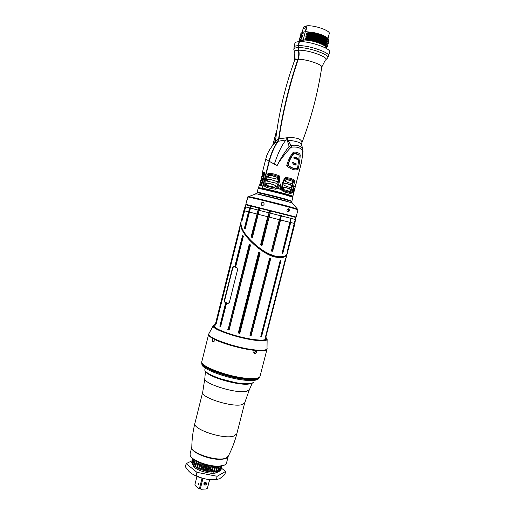 <?xml version="1.0" encoding="UTF-8"?>
<svg xmlns="http://www.w3.org/2000/svg" width="515" height="515" viewBox="0 0 515 515"><rect width="100%" height="100%" fill="white"/><g stroke="black" fill="none" stroke-linecap="round" stroke-linejoin="round"><path stroke-width="0.77" d="M217.208 479.471L214.156 479.826C205.221 479.723 197.477 477.482 190.936 473.092M221.469 468.206L225.654 471.399L224.862 474.502L219.68 478.77L216.339 479.465C209.116 480.18 202.376 478.866 196.125 475.532C193.157 474.804 190.556 473.188 188.31 470.671L185.387 466.764L186.173 463.635L192.056 460.745M225.654 471.399L217.143 476.285L216.339 479.465M217.143 476.285L196.93 472.339L196.125 475.532M196.93 472.339L186.173 463.635M196.376 461.009L194.947 466.699L196.782 467.472M198.185 461.91L196.711 467.768L197.38 468.116L198.655 468.399L200.084 462.74M200.271 462.811L198.764 468.779L199.524 469.107L200.599 469.262L202.054 463.487M201.114 469.461L200.599 469.262M202.582 463.667L201.056 469.706L201.874 469.989L202.71 470.028L204.191 464.189M205.923 464.685L205.034 464.459L203.509 470.51L202.71 470.028M208.466 465.303L207.564 465.097L206.045 471.173L204.365 470.755L205.897 464.697M210.133 465.631L208.601 471.682L206.921 471.367L208.453 465.315M212.605 466.024L211.086 472.01L209.521 471.573M214.922 466.262L213.429 472.146L211.974 471.785M221.16 469.3L222.042 465.953M221.914 465.978L220.858 470.144L222.01 465.959M220.858 470.144L220.523 470.156M221.315 466.088L220.098 470.871L221.572 466.043M220.098 470.871L219.487 470.858M218.064 471.386L219.377 471.27L220.671 466.184M218.946 471.45L220.272 466.23M218.824 466.339L217.414 471.862L217.974 471.74L219.358 466.313M217.414 471.862L216.306 471.721M217.021 466.358L215.56 472.101L216.223 472.043L217.665 466.365M215.56 472.101L214.253 471.862M213.429 472.146L214.182 472.152L215.663 466.313M212.161 471.792L213.596 466.139M211.086 472.01L211.903 472.075L213.416 466.12M210.049 471.637L211.511 465.863M208.601 471.682L209.457 471.811L210.989 465.779M207.828 471.315L209.302 465.476M207.21 471.199L208.691 465.348M206.045 471.173L206.921 471.367M205.556 470.839L207.043 464.974M204.938 470.684L206.425 464.813M203.509 470.51L204.365 470.755M203.316 470.221L204.79 464.369M201.874 469.989L203.406 463.938M199.524 469.107L201.037 463.114M197.38 468.116L198.867 462.219M195.507 467.066L196.955 461.311M195.024 466.384L193.968 465.978L195.365 460.436M193.968 465.978L193.524 465.605L194.895 460.152M193.614 465.245L192.797 464.884L194.116 459.644M192.797 464.884L192.488 464.517L193.775 459.406M192.591 464.105L192.031 463.822L193.241 459.007M192.031 463.822L193.028 458.839M191.986 462.991L191.683 462.818L192.745 458.608M191.683 462.818L192.661 458.537M191.805 461.936L192.623 458.505M224.566 465.039L218.366 466.358C208.691 466.809 193.286 461.247 190.84 456.502M228.254 456.187L226.516 463.03L225.725 464.279C224.437 465.412 222.094 466.03 218.682 466.146C208.144 466.654 191.368 460.198 190.183 455.286L190.08 453.805L191.805 446.962M228.222 456.335C227.649 458.176 225.042 459.168 220.414 459.322C208.485 459.844 189.771 451.745 191.76 447.11M194.928 423.227C192.964 431.061 191.928 438.999 191.805 447.033C190.132 452.852 216.699 461.755 225.538 458.234L228.222 456.251C231.937 449.125 234.795 441.645 236.803 433.823L233.72 436.108C223.504 439.675 192.076 429.13 194.928 423.227L202.704 392.205C200.071 397.219 231.692 407.449 241.728 404.706L244.709 402.833L236.803 433.823M205.846 371.56C208.066 377.083 239.668 386.102 249.415 383.926L251.771 383.179M255.524 378.377C253.599 378.885 250.779 379.014 247.046 378.77C233.025 378.01 209.631 370.626 204.828 365.553M214.317 339.314C223.079 343.808 242.314 349.112 254.655 350.4L255.569 350.161L256.534 350.593C256.927 352.215 256.354 353.213 254.822 353.593C253.483 352.936 253.425 351.874 254.655 350.4L255.71 350.039L256.534 350.593C263.023 351.101 266.513 350.631 267.002 349.17L260.069 376.246C259.444 378.113 255.588 378.84 248.488 378.422C229.87 377.463 199.208 366.152 201.841 361.511L208.62 334.396C208.388 335.458 209.843 336.868 212.998 338.619L213.776 338.51L214.375 339.52L213.931 341.696L212.869 342.037C212.026 341.007 212.071 339.868 212.998 338.619L214.298 339.243M265.656 337.949L265.856 339.012C265.167 340.145 261.839 340.396 255.878 339.771C239.951 338.201 213.223 329.207 214.459 326.008L215.148 325.165M214.761 326.787L215.032 325.628M265.534 338.406L265.219 339.559M256.322 350.651C256.67 352.125 256.148 353.039 254.764 353.387L254.655 353.367C253.541 352.698 253.528 351.732 254.616 350.483M255.273 350.174C255.595 351.442 255.15 352.318 253.953 352.814M214.317 339.301L214.086 341.471L213.036 341.896C212.283 340.962 212.322 339.926 213.159 338.786M209.689 479.671L207.423 488.214L209.592 479.658M207.423 488.214L206.155 489.005L201.301 489.25L198.603 488.439L195.455 485.806L194.947 484.48L196.975 476.452M202.955 478.448L200.399 488.561L201.301 489.25M206.509 483.147L205.536 482.034C203.856 482.767 203.444 483.752 204.294 484.988L205.079 485.021M202.047 478.203L199.498 488.291L200.399 488.561M198.603 488.439L199.498 488.291M198.822 483.089L198.584 484.647L198.822 483.089M198.919 484.248L198.333 484.203L198.384 483.34L198.99 483.952L198.661 483.34L198.603 484.319L199.015 484.274M206.476 483.096L205.524 482.066C203.889 482.787 203.483 483.752 204.313 484.956L205.028 485.001M206.232 482.883C206.856 483.785 206.56 484.506 205.331 485.053L204.989 484.982C204.365 484.081 204.667 483.36 205.891 482.819L205.517 482.51C204.288 483.051 203.985 483.772 204.609 484.673L204.77 484.802C203.65 484.003 203.882 483.16 205.466 482.291L206.251 482.89M205.453 484.969C206.676 484.28 206.843 483.637 205.942 483.038C204.713 483.727 204.545 484.377 205.453 484.969M302.981 149.923L302.814 149.35C301.127 145.99 297.258 144.676 291.194 145.404L289.127 146.363L287.17 140.041L286.089 139.951C282.072 144.58 278.158 152.64 274.353 164.131L269.332 161.369L262.586 188.181C271.965 190.119 293.885 195.951 292.88 196.221L300.232 167.362C301.327 163.796 302.17 158.556 302.762 151.635L302.633 150.844C300.902 147.818 297.232 146.575 291.625 147.129L290.724 147.586L289.127 146.363C285.542 151.095 282.613 155.466 280.347 159.476L277.167 165.502C277.411 164.176 284.1 154.326 290.724 147.586M300.226 167.375L301.867 160.062L303.052 151.262M274.353 164.131L277.167 165.502M291.168 193.35C288.851 193.402 285.767 192.526 281.917 190.724C281.306 185.851 282.426 181.434 285.278 177.482C289.494 177.849 292.572 178.776 294.503 180.25C294.213 184.904 293.106 189.275 291.168 193.35L290.743 192.333L293.647 180.92L294.503 180.25M276.04 189.198C271.553 188.851 267.794 187.956 264.768 186.52C264.575 181.859 265.682 177.463 268.09 173.336C271.502 173.252 275.274 174.122 279.394 175.937C280.096 180.829 278.976 185.245 276.04 189.198L275.667 188.213C278.074 184.731 279.046 180.881 278.589 176.671L279.394 175.937M293.112 192.977L292.011 192.578L293.904 187.84L293.112 192.977L292.72 192.481L293.312 188.921M280.9 189.411L277.617 188.554L280.546 183.945L280.9 189.411L280.475 188.915L280.282 184.743L277.617 188.554M297.992 169.416C295.056 170.658 291.29 169.48 286.694 165.869C287.814 160.397 291.406 154.468 292.372 153.483C293.016 152.073 294.683 151.751 297.361 152.53C299.614 153.418 300.528 154.597 300.103 156.077C300.213 157.384 299.473 164.131 297.992 169.416L297.451 168.289M298.455 45.661C308.588 45.133 330.405 52.665 328.609 55.98L329.613 52.034C331.435 48.629 309.624 41.046 299.466 41.644L298.455 45.661L298.732 50.225C299.382 53.309 299.221 56.315 298.256 59.244C289.488 85.123 283.057 111.633 278.969 138.78L278.029 141.31C274.051 147.438 271.148 154.127 269.332 161.369M262.586 188.181L264.91 188.863M301.739 143.176L301.912 142.533C301.436 138.941 296.749 137.318 287.846 137.66L278.969 138.78M291.683 195.887C291.67 195.443 274.244 190.782 265.006 188.767M326.149 48.339C327.27 46.756 324.431 44.754 317.633 42.333L312.76 41.013L304.616 39.887L303.232 39.945L303.11 41.767M325.589 48.03L325.68 47.663C327.012 45.082 310.777 39.488 303.535 40.08M262.322 188.303L258.588 187.743M299.421 41.818L299.093 41.663L298.082 45.674L298.359 50.232C299.003 53.315 298.848 56.322 297.882 59.244C289.102 85.162 282.671 111.71 278.589 138.895L277.63 141.451C273.723 147.348 270.851 153.927 269.017 161.176L262.199 188.265M300.818 41.644L301.784 41.676M301.816 41.561L302.035 40.685L303.232 39.945L306.303 27.54L303.103 28.731L302.105 32.612M328.004 38.535L329.265 33.565C330.656 30.758 314.427 25.042 307.127 25.821L306.303 27.54M303.779 27.05L306.979 25.75M307.127 25.821L305.627 31.776M328.454 39.146L327.843 38.277C326.407 36.874 323.697 35.496 319.712 34.138L306.676 31.718L314.832 32.812L319.712 34.138M306.676 31.718L303.953 31.898L301.487 32.851L303.155 33.784L301.082 34.473L302.743 35.406L300.676 36.089L302.305 36.649L302.331 37.035L300.264 37.711L301.893 38.271L301.919 38.657L299.814 39.52L301.693 39.925M305.241 31.776L304.307 31.872M308.91 32.245L319.236 34.505L308.659 32.104M308.511 33.81L308.446 34.08C317.716 34.82 329.722 39.655 328.667 41.876L328.731 41.618C328.898 40.846 328.016 39.906 326.098 38.792C321.341 36.295 315.483 34.634 308.511 33.81L306.708 33.488L306.818 33.063L308.858 32.439M308.099 35.451L308.034 35.715C317.298 36.475 329.304 41.29 328.255 43.485L328.325 43.228C328.486 42.468 327.617 41.541 325.725 40.447C320.974 37.949 315.096 36.282 308.099 35.451L306.296 35.123L306.406 34.698L308.446 34.08M307.687 37.086L307.616 37.357C316.88 38.123 328.885 42.919 327.849 45.101L327.913 44.837C328.074 44.097 327.218 43.183 325.351 42.101C320.6 39.604 314.716 37.936 307.687 37.086L305.884 36.758L305.987 36.333L308.034 35.715M307.275 38.728L307.204 38.992C316.461 39.777 328.473 44.554 327.437 46.711L327.501 46.447C327.662 45.719 326.819 44.818 324.978 43.756C320.233 41.264 314.33 39.584 307.275 38.728L305.472 38.387L305.575 37.962L307.616 37.357M304.616 39.887L307.204 38.992M307.12 31.853L314.832 32.812M319.236 34.505C323.665 35.928 326.645 37.37 328.184 38.837L328.544 40.775M302.189 32.58L303.953 31.898M301.487 32.851L300.805 33.681L301.423 33.114M300.799 34.679L300.741 33.945M301.082 34.473L300.335 35.554L301.018 34.737M300.399 36.288L300.335 35.554M301.153 35.908L302.711 35.026L302.633 35.438M300.676 36.089L299.994 36.906L300.606 36.353M299.994 37.904L299.93 37.164M300.264 37.711L299.588 38.516L300.2 37.975M299.595 39.513L299.524 38.78M299.859 39.327L299.17 40.189M299.814 39.52L299.151 40.247L299.35 41.155M299.421 41.091L300.045 39.655M298.7 41.683L302.035 40.685M302.929 39.803L299.711 40.84M293.814 49.324L294.87 43.241C295.134 42.333 296.537 41.805 299.093 41.663M278.589 138.895L275.525 141.02L275.654 139.829C278.274 117.935 282.935 96.318 289.63 74.965L291.072 70.471M277.63 141.451L274.366 143.524M275.667 139.295L274.173 143.73L275.525 141.02L275.107 142.526M269.017 161.176C266.86 159.811 265.837 158.884 265.933 158.395L265.94 158.375M275.718 139.288L274.804 143.028M275.023 141.264L275.744 139.05M274.16 143.749L274.965 141.432M270.092 148.97L269.351 150.161M262.637 173.162L262.483 172.132L264.427 172.673C264.227 177.199 263.133 181.57 261.131 185.773L259.071 185.973M260.062 184.228L260.197 183.816M262.341 175.396L262.515 174.385M286.643 194.361L258.665 187.73M291.509 202.73L291.818 201.532L285.568 199.588C275.036 196.666 256.367 192.185 257.017 192.726L256.715 193.93M257.815 192.674L257.597 192.533C257.204 192.069 275.19 196.382 285.323 199.196L291.136 201.101M302.762 151.635L302.833 149.382L302.633 150.844M291.625 147.129L291.194 145.404L287.743 140.202L287.17 140.041L287.087 137.756M286.314 137.84L286.089 139.951L278.029 141.31M287.846 137.66L287.743 140.202C295.526 140.923 300.123 142.32 301.545 144.4L301.642 144.927M301.912 142.533L301.545 144.4L302.769 149.15L301.571 144.992M301.841 142.867L301.623 143.601M261.131 185.773L264.427 172.673M259.811 184.402L261.427 184.01L261.948 182.619L261.111 181.834L260.461 181.834L259.611 185.188L261.42 184.975M262.412 175.905L262.296 176.497M264.292 173.581L262.631 173.175L261.787 176.542L263.629 175.924L263.822 174.476L262.438 173.961M260.017 184.286L260.584 184.357L260.017 184.286M263.114 178.647L261.446 177.894L261.305 179.935L260.796 180.475L262.785 179.947L263.114 178.647M261.156 180.269L261.665 180.321L261.156 180.269M262.663 176.375L262.077 176.33L262.656 176.375L263.41 174.031M260.551 182.394L261.092 182.613M261.33 181.956L260.654 184.344M260.127 184.055L260.712 184.119M260.481 182.883L260.976 183.083M261.594 178.518L262.071 178.705M262.367 177.99L261.652 180.379M261.305 179.935L261.755 179.98M261.562 178.911L261.981 179.078M262.508 174.373L263.107 174.591M262.238 175.892L262.772 175.93M262.489 174.662L263.036 174.868M294.252 57.146L294.992 53.193M294.96 53.071L294.174 57.146L294.387 58.98L294.232 57.204L295.14 58.279M294.825 59.605L294.387 58.98L294.921 59.244M300.67 40.176L301.487 39.893M326.175 48.352C327.328 47.618 326.684 46.517 324.25 45.069L317.633 42.333M312.76 41.013C317.51 42.069 321.283 43.363 324.07 44.902L325.821 46.138M305.17 39.597C313.609 39.655 327.508 44.657 326.536 46.929M327.437 46.711L326.729 47.406M305.472 38.387C312.657 38.863 318.978 40.485 324.437 43.241L326.381 44.67M305.575 37.962C313.835 38.007 327.45 42.829 326.961 45.191M327.849 45.101L327.353 45.693M305.884 36.758C313.043 37.215 319.351 38.831 324.811 41.593L326.774 43.035M305.987 36.333C314.234 36.359 327.83 41.181 327.366 43.569M328.255 43.485L327.765 44.084M328.667 41.876L328.184 42.475M295.333 184.505L294.715 186.662M294.277 188.381L293.788 190.595M281.917 190.724L282.561 190.003C285.896 191.522 288.619 192.301 290.743 192.333M293.647 180.92C291.838 179.658 289.115 178.84 285.484 178.473L285.278 177.482M285.484 178.473C283.16 181.956 282.188 185.799 282.561 190.003M285.117 180.701L285.291 181.267C288.213 182.78 290.685 183.514 292.7 183.456L293.003 181.434L286.121 179.375L285.117 180.701M292.436 186.147L292.359 185.715C290.589 184.415 287.924 183.63 284.364 183.372L283.952 183.662L283.907 185.175C287.132 186.752 289.797 187.531 291.902 187.499L292.436 186.147L291.896 186.044L291.381 187.389L289.443 187.228M291.187 190.151L291.136 189.617C289.456 188.361 286.977 187.653 283.714 187.473L283.295 187.878L283.54 189.539L290.441 191.509L291.187 190.151L290.647 190.041L289.939 191.4L288.439 191.213M287.602 179.593L292.469 181.332L292.185 183.353L290.415 183.231M287.106 183.701L291.818 185.612L291.896 186.044M286.52 187.788L290.602 189.507L290.647 190.041M264.768 186.52L265.695 185.844L275.667 188.213M278.589 176.671C274.971 175.139 271.643 174.373 268.585 174.36L268.09 173.336M268.585 174.36C266.551 177.971 265.592 181.795 265.695 185.844M276.021 185.986L275.834 185.432L268.901 183.372L267.04 183.282L266.409 183.507L266.358 185.007L267.015 185.503L274.971 187.318L276.021 185.986L275.081 187.222L271.006 186.688M277.476 181.975L277.25 181.518L269.557 179.317L267.826 179.226L267.143 179.42L266.815 180.726L267.337 181.177L276.793 183.321L277.476 181.975L276.742 183.218L272.042 182.69M277.804 177.482L270.246 175.261L268.779 175.39L268.109 176.754L268.566 177.212L277.437 179.207L277.804 177.482L277.302 179.098L273.008 178.673M275.834 185.432L275.847 186.102M269.879 183.501L275.667 185.548M277.25 181.518L277.328 182.091M270.71 179.465L277.102 181.634M267.06 181.029L267.51 179.246M277.546 177.134L277.694 177.604M271.502 175.415L277.45 177.257M292.076 192.333L292.72 192.481L292.095 192.353L292.295 191.529M280.546 183.945L280.282 184.743M278.113 188.303L279.246 188.748M280.237 184.782L280.372 188.793L279.948 188.805M286.694 165.869L287.756 165.302C291.078 167.858 293.956 168.959 296.389 168.598L297.316 168.334M298.861 154.931L298.655 154.7C297.516 153.882 296.099 153.412 294.413 153.296L293.293 153.818C293.434 154.011 290.447 155.994 287.756 165.302M294.181 153.56L293.84 153.412L294.477 153.496L293.556 154.024C290.878 157.461 289.076 161.208 288.13 165.27C291.464 167.8 294.316 168.869 296.685 168.482L297.573 168.244L299.202 155.891L298.797 154.88L294.477 153.496M296.408 158.485L293.492 158.021L294.812 156.94L294.844 157.352C296.273 157.165 297.207 157.835 297.651 159.36L297.142 159.714L296.061 158.234M290.473 220.002L291.065 217.851L290.685 222.519L282.819 253.341L282.214 253.541L282.078 253.097L290.84 218.347L281.402 215.933L272.454 251.011L271.444 250.921L279.381 219.686L281.332 215.373L272.48 251.05L271.849 251.269L271.411 250.908L279.342 219.673L281.299 215.927M295.462 218.553L287.486 250.779L294.986 221.199M276.632 256.541C269.969 254.803 263.777 251.269 261.008 249.337C256.264 246.028 252.183 242.468 248.777 238.645C242.874 231.776 240.318 226.059 241.11 221.501L241.11 221.501C237.531 231.499 263.925 255.324 276.78 256.418C282.632 257.622 286.192 256.361 287.46 252.653L294.902 223.542L295.423 219.551L294.902 223.542M270.021 213.062L270.414 211.42L269.699 211.24L267.787 216.757L260.719 244.702L261.935 245.211L270.124 213.075L261.781 245.166L261.099 244.799L269.699 211.24L267.684 216.731L260.622 244.677L261.523 245.533L262.09 245.256L270.124 213.075L281.023 215.856M245.842 206.322L244.207 210.725L242.005 220.761L245.88 206.18M245.237 228.705L244.889 227.997L250.38 206.406L248.513 211.852L244.49 227.894L244.844 228.808L245.282 228.576L250.155 209.296M258.112 210.011L251.198 236.578L251.932 237.582L252.447 237.312L259.245 210.326L252.299 237.261L251.629 236.688L258.807 208.498L257.732 211.06M261.523 245.533L260.996 244.773L269.081 212.792L270.13 213.043M281.048 217.974L272.66 251.095L271.849 251.269M282.098 253.341L291.039 217.858L290.66 222.512L282.793 253.341L282.066 253.135M291.065 217.851L290.576 219.686M291.078 218.424L295.301 219.467M295.423 219.551L295.436 218.663M287.518 251.114L287.776 250.586M295.295 219.506L287.647 250.927M287.492 250.779L287.473 251.159M282.819 253.341L282.091 253.193M282.458 253.528L282.091 253.303M282.214 253.541L282.117 253.206M261.099 244.799L260.622 244.677M251.932 237.582L251.462 236.649L257.049 214.034L251.359 236.623L252.369 237.286L259.251 210.294M259.174 210.294L259.56 208.684L258.807 208.498L258.215 210.049L259.174 210.294M251.629 236.688L251.198 236.578M251.648 236.771L251.307 236.977M252.163 237.299L251.829 237.505M249.884 210.345L250.908 206.534L250.38 206.406L249.82 207.951L244.516 228.261M241.831 221.109L242.005 220.761M242.095 220.381L241.754 220.652M245.404 206.843L244.361 210.77L243.833 210.622L241.11 221.501M244.953 209.116L245.983 205.865M272.66 251.095L271.411 250.908M272.19 251.41L272.158 251.082M242.018 228.209C246.698 240.582 266.403 255.08 276.6 256.509L276.639 256.541C283.81 257.223 287.402 255.923 287.46 252.653M276.716 256.534C279.594 257.114 281.975 257.062 283.855 256.386M287.022 253.811C285.555 257.133 282.066 258.221 276.555 257.094C264.768 255.916 240.544 235.49 240.936 224.128M280.36 256.972C272.622 258.35 252.376 245.707 245.43 234.422M265.251 339.533L287.254 253.457C285.98 257.178 282.42 258.44 276.574 257.249C263.706 256.167 237.318 232.329 240.904 222.306L214.749 326.755M280.128 260.848L260.783 336.61L260.925 336.965L261.543 336.713L280.875 260.963L280.405 260.616L260.783 336.61M265.965 335.915L285.812 257.944L265.656 336.186M259.277 252.408L260.094 253.232L239.887 333.076L239.353 333.36L238.361 332.684L258.601 252.646L259.277 252.408L238.883 333.044L238.471 332.703L258.704 252.672L259.251 252.562L259.933 253.18L239.739 333.012L238.818 333.218M249.621 244.226L250.457 245.262L229.13 329.928L228.01 329.96L249.196 244.522L249.781 244.451M235.561 267.182L234.698 266.899L242.507 235.767L242.938 235.535L243.305 236.469L235.555 267.208L236.958 267.71L237.595 269.641L229.368 302.382L227.881 303.535L226.606 303.007L220.356 326.883L219.821 326.188L225.731 302.62L224.695 302.131L224.366 300.2L225.023 302.176L228.229 303.586M234.698 266.899L233.636 266.493L232.497 267.755L224.366 300.2M216.133 323.948L239.855 228.074L216.165 323.884M270.62 259.039L270.381 258.569L269.454 258.633L249.955 335.374L250.754 335.793L251.185 335.503L270.632 258.91M287.795 212.006C286.488 210.757 286.668 209.676 288.323 208.762L288.612 208.794C289.848 210.036 289.662 211.111 288.072 212.032L287.795 212.006M262.225 205.491L261.717 205.253C260.706 203.567 261.144 202.569 263.036 202.266L263.558 202.511C264.594 204.21 264.15 205.208 262.225 205.491M246.679 201.771L247.47 198.629L246.679 201.771M296.016 217.51L286.572 214.703L246.588 204.7L286.977 214.781L263.918 209.09M288.181 208.781C289.037 210.062 288.799 211.079 287.447 211.832M262.412 205.524L262.167 205.376C261.137 203.811 261.523 202.807 263.313 202.363M258.601 252.646L259.077 252.762L238.844 332.761L239.443 333.005L259.792 253.135L259.077 252.762M249.196 244.522L249.672 244.4L228.145 329.812L249.363 244.567L228.235 329.568L228.988 329.825L250.303 245.204L249.621 244.631M250.354 244.857L229.059 329.877L228.01 329.96M225.731 302.62L226.606 303.007M224.695 302.131L225.023 302.176M233.733 266.532L232.825 267.819L224.695 300.245M234.904 266.957L242.713 235.825L243.247 236.147M243.286 236.301L242.913 235.876L235.097 267.008M220.658 326.677L220.021 326.246L225.937 302.678M220.645 326.607L219.821 326.188M216.203 323.755L240.093 228.184M216.249 323.562L215.927 323.922M240.061 227.997L215.965 323.459M250.927 335.78L270.317 258.672L269.48 258.633L249.981 335.381L251.043 335.458L270.381 258.569M249.955 335.374L250.754 335.793M270.195 258.794L269.454 258.633M260.777 336.668L261.517 336.713L280.855 260.957L280.405 260.616M280.179 260.796L280.875 260.963M260.79 336.591L260.925 336.965M260.809 336.604L260.828 336.926M285.812 257.944L265.727 335.902M276.941 130.192L272.699 145.449M275.119 136.198L272.66 145.5M295.288 163.86L295.269 163.461L296.466 163.97L295.346 165.077L295.327 164.671L293.859 164.485L292.301 162.65L292.958 162.296L295.288 163.86L292.823 162.367M292.655 168.148L293.569 168.231M287.776 165.212L288.13 165.27M294.844 157.352L294.696 157.403C296.106 157.191 297.039 157.828 297.49 159.315L297.651 159.36M294.664 157.062L294.696 157.403M297.103 159.586L297.49 159.315M295.971 158.189L294.754 158.06L294.947 158.575M293.531 157.996L294.786 158.472M295.327 164.671L293.228 164.047M295.333 164.897L296.267 163.976L295.275 163.551M193.041 464.994C192.919 469.461 210.725 475.223 216.815 472.641L218.618 471.425M252.311 382.993L249.395 389.694L246.331 391.381C235.928 393.885 202.607 383.385 204.835 378.422L202.704 392.205M251.565 383.237C249.872 383.823 247.206 384.01 243.569 383.797C230.797 383.186 209.599 376.304 206 371.701M253.586 382.143C252.492 383.43 249.279 383.926 243.956 383.636C229.091 382.954 204.539 374.167 204.738 369.783M259.38 377.334L258.678 378.609C257.609 380.173 253.889 380.765 247.509 380.398C229.999 379.529 200.979 369.088 201.944 364.253L201.932 362.798M247.921 379.581C229.542 378.66 199.305 367.478 201.912 362.856L201.944 362.74C199.337 367.356 229.574 378.538 247.953 379.458C254.964 379.864 258.775 379.137 259.399 377.276L259.367 377.398C258.749 379.252 254.931 379.98 247.921 379.581M259.193 377.328C258.292 379.001 254.532 379.639 247.902 379.252C230.038 378.345 200.502 367.62 202.092 362.882M267.124 348.462L267.105 348.642C266.616 350.194 262.817 350.644 255.717 349.994C237.157 348.398 206.206 337.608 208.781 333.887L208.62 334.396M214.021 324.978L213.146 325.725C210.674 328.885 239.411 338.735 256.618 340.415C263.262 341.097 266.77 340.756 267.143 339.391L266.731 338.316M215.296 324.579C204.687 325.95 236.224 338.065 256.457 340.055C265.463 340.904 268.579 340.003 265.804 337.357L267.143 339.391L267.002 349.17M301.777 143.067C311.157 118.669 317.819 93.337 321.766 67.059C322.635 64.607 306.052 59.058 298.256 59.244M298.732 50.225C309.245 49.781 330.945 58.079 325.242 60.242L321.766 67.059M325.841 59.734L327.308 58.272C332.117 55.614 309.206 47.097 298.314 47.625M301.565 34.286L303.123 33.398M300.741 37.531L302.305 36.649M300.329 39.146L301.893 38.271M293.878 47.193C294.129 46.305 295.533 45.803 298.082 45.674M294.529 51.809L293.93 49.826C293.428 48.532 294.76 47.798 297.94 47.631M297.882 59.244C295.99 59.296 294.908 59.611 294.632 60.197L294.818 52.543C293.956 51.165 295.14 50.393 298.359 50.232M291.072 70.491L294.599 60.268M292.848 196.556L286.713 194.522C276.78 191.702 259.051 187.479 258.53 187.795L258.569 187.75C261.105 187.653 277.186 191.754 286.662 194.367L292.816 196.415L286.707 194.464C276.793 191.651 259.09 187.434 258.569 187.75L258.517 187.814M291.175 200.959L285.123 199.324C275.042 196.524 257.178 192.243 257.796 192.758L257.803 192.79M291.13 201.14L285.522 199.241C273.555 195.919 253.058 191.097 257.809 192.707M291.702 201.159L285.664 199.105C275.158 196.183 256.528 191.722 257.172 192.262L257.294 192.456M292.816 196.415L292.861 197.277L286.643 195.256C276.143 192.288 257.494 187.866 258.124 188.484L257.172 192.262M258.124 188.484L258.472 187.853M306.296 35.123C313.423 35.567 319.712 37.17 325.177 39.938L327.167 41.393M306.406 34.698C314.633 34.705 328.203 39.526 327.778 41.94M306.708 33.488C313.802 33.919 320.085 35.516 325.551 38.284L327.559 39.752M306.818 33.063C315.038 33.057 328.583 37.872 328.19 40.318M293.003 181.434L292.469 181.332M293.119 181.769L292.584 181.666M292.996 183.037L292.456 182.934M292.359 185.715L291.818 185.612M292.172 187.183L291.632 187.074M291.136 189.617L290.602 189.507M290.692 191.297L290.157 191.187M290.441 191.509L289.906 191.406M295.694 219.615L296.016 217.504L287.022 215.116L245.719 204.777L244.998 206.785L245.443 206.901M294.471 223.446L290.66 222.512M289.926 222.332L280.385 219.937M248.713 211.897L244.503 210.809L245.642 206.933L249.814 207.983M257.049 214.034L249.389 212.077L250.477 208.144L258.202 210.081M259.161 210.326L269.055 212.817M269.055 217.079L279.381 219.686M295.501 218.302L295.134 220.414M287.55 250.548L294.657 223.491M267.787 216.757L258.15 214.311L258.903 211.395M245.121 228.776L249.421 212.083M249.736 207.912L250.522 208.105M244.889 227.997L244.49 227.894M244.895 228.074L244.844 228.808M244.503 210.809L242.005 220.755M242.056 220.536L241.966 220.884M244.361 210.77L241.805 220.304M281.332 215.373L272.287 250.966M232.902 266.841L232.664 267.787M291.786 202.936L285.799 200.966M285.786 200.959C273.207 197.49 251.603 192.378 256.373 193.975M291.87 202.994C292.848 203.148 292.604 202.987 291.13 202.524L257.146 193.923C255.627 193.634 255.337 193.653 256.27 193.988M297.805 209.129L289.037 206.521C275.119 202.762 250.148 196.627 248.339 196.505L248.133 196.556M247.702 196.994L255.286 194.103L257.146 193.923L291.13 202.524L292.681 203.567L297.979 209.714L289.044 207.114C273.787 203.007 246.627 196.37 247.702 196.994L245.861 204.333L246.164 204.558M297.979 209.714L296.106 217.047L245.861 204.333M248.127 205.182L246.434 204.803M295.378 217.188L293.705 216.718M295.7 217.298L247.432 205.118M239.353 333.36L239.443 333.005M238.863 333.231L238.966 332.883M238.361 332.684L238.844 332.761M249.833 244.329L250.303 244.979L249.794 244.464M227.81 329.471L228.235 329.568M232.497 267.755L232.825 267.819M242.507 235.767L242.913 235.876M242.938 235.535L243.254 236.185M220.22 326.298L226.13 302.73M220.6 326.703L226.574 302.981M250.715 335.465L251.185 335.503M250.805 335.387L270.24 258.91M260.828 336.636L261.543 336.713M265.669 336.424L265.682 336.083M265.682 336.089L285.503 258.511M285.645 258.157L285.51 258.517M294.612 153.489L293.891 153.393M293.556 154.024L293.177 153.972M205.459 371.135L204.835 378.422M249.286 389.932L244.709 402.833M237.55 383.134L218.379 378.28M215.296 324.559C212.586 325.435 214.028 325.19 213.39 325.441L208.781 333.887M214.575 326.471L214.459 326.008M254.655 353.367L254.204 353.135M213.101 341.921L213.422 341.954M296.698 180.952L296.305 181.473M327.656 57.886L328.609 55.98M327.843 38.277L328.184 38.837M303.824 26.935L303.103 28.731M303.2 32.258L303.567 32.155M302.781 33.887L303.155 33.784M302.35 35.516L302.743 35.406M301.932 37.144L302.331 37.035M301.507 38.767L301.919 38.657M300.277 40.35L299.234 41.258M262.483 172.132L265.933 158.395C266.442 156.792 266.178 156.509 268.585 151.513C270.8 147.747 272.905 144.889 274.907 142.932L275.358 141.844M258.987 186.031L258.569 187.705M292.861 197.277L291.896 201.05M303.045 33.816L303.148 33.404M259.006 186.05L259.631 185.213M261.787 176.542L261.446 177.894M260.796 180.475L260.461 181.834M325.892 46.202L324.25 45.069M324.978 43.756L324.456 43.254M324.437 43.241L326.407 44.696M325.351 42.101L324.83 41.606M324.811 41.593L326.8 43.054M325.725 40.447L327.192 41.412M326.098 38.792L325.577 38.303M325.551 38.284L327.585 39.771M293.215 194.232L293.164 193.891M290.466 191.509L289.939 191.4M292.687 192.488L292.127 192.372M252.363 237.286L258.15 214.311M244.998 206.785L243.833 210.622M295.732 217.098L296.106 217.047M277.926 212.637L286.617 214.864M286.977 214.955L245.719 204.777M288.072 212.032L287.57 211.916M261.717 205.253L262.167 205.376M250.367 245.237L229.046 329.883M243.267 236.211L235.555 267.208M240.087 228.229L240.042 227.842M272.583 145.591L273.555 142.34C274.778 136.681 277.019 129.516 276.973 129.935"/></g></svg>
